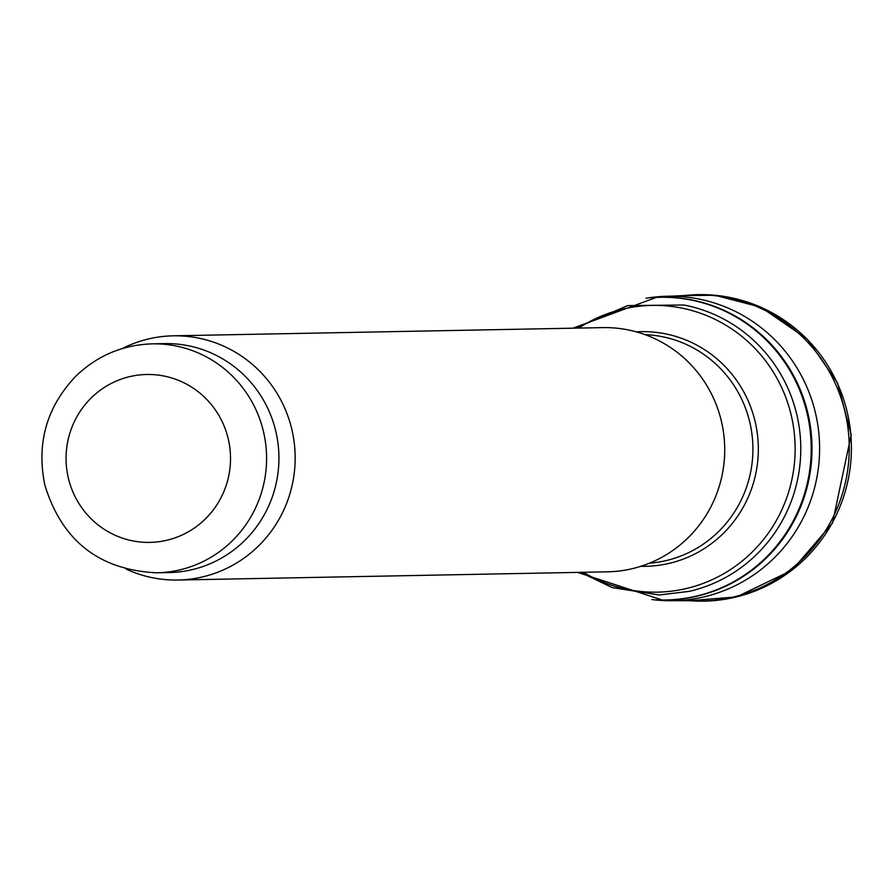 <?xml version="1.0" encoding="UTF-8"?>
<svg xmlns="http://www.w3.org/2000/svg" width="896" height="896" viewBox="0 0 896 896"><rect width="100%" height="100%" fill="white"/><g stroke="black" fill="none" stroke-linecap="round" stroke-linejoin="round"><path stroke-width="1.34" d="M152.275 343.851L164.629 343.616A114.498 112.134 88.9 0 1 278.914 455.952A114.498 112.134 88.9 0 1 168.997 572.566L156.643 572.802C99.12 569.979 61.846 540.702 44.822 484.982C36.333 443.43 46.547 407.288 75.454 376.589C96.925 355.734 122.528 344.826 152.275 343.851A114.498 112.134 88.9 0 1 266.571 456.187A114.498 112.134 88.9 0 1 156.643 572.802M122.114 348.622A122.125 119.605 88.9 0 1 173.23 335.821A122.125 119.605 88.9 0 1 295.142 455.638A122.125 119.605 88.9 0 1 177.89 580.026A122.125 119.605 88.9 0 1 126.314 569.173M173.23 335.821L602.784 327.622A122.125 119.605 88.9 0 1 724.696 447.44A122.125 119.605 88.9 0 1 607.443 571.827L177.89 580.026M651.84 599.547L653.531 599.738A152.264 149.117 -91.1 0 0 676.021 600.634A152.264 149.117 -91.1 0 0 700.997 597.542A152.264 149.117 -91.1 0 0 705.477 596.512A152.264 149.117 -91.1 0 0 818.541 430.472A152.264 149.117 -91.1 0 0 670.219 296.218A152.264 149.117 -91.1 0 0 647.774 297.976L646.072 298.234M636.328 331.856A117.354 114.934 88.9 0 1 758.307 446.802A117.354 114.934 88.9 0 1 640.808 566.317M645.042 334.634A114.498 112.134 88.9 0 1 752.898 446.902A114.498 112.134 88.9 0 1 649.41 563.203M578.76 328.082A143.405 140.448 88.9 0 1 759.629 353.55A143.405 140.448 88.9 0 1 763.19 539.93A143.405 140.448 88.9 0 1 583.419 572.286M575.803 328.138L627.558 305.603L683.894 304.998A146.238 143.226 88.9 0 1 800.755 445.995A146.238 143.226 88.9 0 1 689.36 591.338L659.266 594.978L612.259 587.619L580.462 572.342M68.354 478.083A83.966 82.23 88.9 0 1 171.539 377.922A83.966 82.23 88.9 0 1 204.971 519.322A83.966 82.23 88.9 0 1 68.354 478.083M736.523 596.904A153.261 150.102 -91.1 0 0 849.072 421.142A153.261 150.102 -91.1 0 0 683.984 295.635L714.638 295.221L760.917 307.194L807.296 339.158L837.558 382.973L851.2 434.728L832.462 523.107L792.075 570.214L736.579 596.915L689.808 600.69A153.261 150.102 -91.1 0 0 735.246 597.206A153.261 150.102 -91.1 0 0 736.523 596.904M676.021 600.634L691.432 600.779A153.07 149.912 -91.1 0 0 715.053 600.163A153.07 149.912 -91.1 0 0 734.53 596.747A153.07 149.912 -91.1 0 0 847.235 423.002A153.07 149.912 -91.1 0 0 685.597 295.49L670.219 296.218M656.309 599.827A151.413 148.288 -91.1 0 0 698.029 595.941A151.413 148.288 -91.1 0 0 698.51 595.818A151.413 148.288 -91.1 0 0 810.029 424.122A151.413 148.288 -91.1 0 0 650.451 297.786M577.618 572.398L662.133 599.984A151.368 148.232 -91.1 0 0 696.494 596.086A151.368 148.232 -91.1 0 0 697.771 595.784A151.368 148.232 -91.1 0 0 809.749 427.504A151.368 148.232 -91.1 0 0 656.365 297.405L572.958 328.182"/></g></svg>
